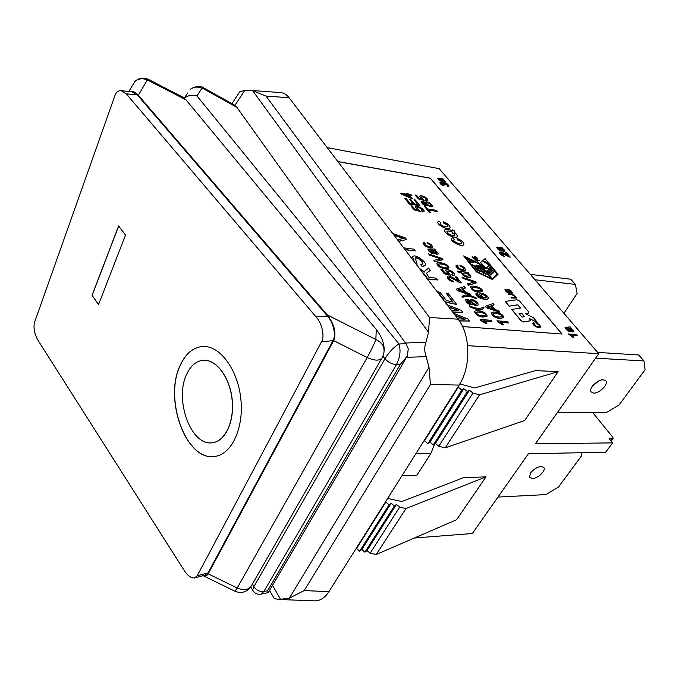 <?xml version="1.0" encoding="UTF-8"?>
<svg xmlns="http://www.w3.org/2000/svg" width="679" height="679" viewBox="0 0 679 679"><rect width="100%" height="100%" fill="white"/><g stroke="black" fill="none" stroke-linecap="round" stroke-linejoin="round"><path stroke-width="1.02" d="M511.822 309.378L520.963 320.547L523.772 321.948L530.155 320.836L530.197 319.69L529.128 318.392L537.403 322.457L533.439 317.687L525.198 313.639L528.618 313.07L528.669 311.95L519.639 301.094L516.914 299.728L505.32 301.434L509.165 306.127L517.882 304.795L520.538 308.003L511.762 309.471L520.903 320.649L523.713 322.05L530.46 320.692M505.32 301.434L509.106 306.221L517.814 304.888L520.411 308.028M525.325 313.698L528.924 312.926M529.306 318.604L537.403 322.457M506.364 289.958L505.897 290.077C506.661 291.58 507.536 292.276 508.537 292.131L507.536 289.594C509.853 289.526 511.465 290.654 512.382 292.972L511.355 293.447L510.752 292.793L511.44 292.445L508.495 290.12L509.488 292.573C507.476 292.819 505.982 291.809 504.998 289.543L505.83 289.203L506.364 289.958M508.495 292.191L507.544 289.56M512.297 293.124L511.355 293.447M511.44 292.445L508.503 290.128M509.403 292.768C507.281 292.827 505.787 291.775 504.938 289.636L505.015 289.492M515.556 297.495C513.918 295.255 511.626 294.304 508.673 294.635L508.164 293.854C511.941 293.566 514.733 294.932 516.549 297.954L511.474 298.03L510.964 297.241L515.582 297.461C514.088 295.204 511.805 294.228 508.732 294.542L508.673 294.635M516.481 298.089L511.474 298.03M534.263 323.374L533.787 323.705C535.425 326.234 537.344 327.117 539.533 326.37C539.423 325.122 538.32 324.155 536.24 323.45L535.841 322.746C538.727 323.849 540.272 325.233 540.459 326.896C539.839 329.052 532.48 325.47 532.879 323.085L533.49 322.644L534.263 323.374L533.796 323.679M539.508 326.361L539.449 326.455C539.355 325.224 538.26 324.248 536.181 323.543L535.841 322.746M540.365 327.074C539.533 329.069 532.421 325.496 532.82 323.187L532.913 323.017M474.927 258.156L474.129 256.806M477.702 258.869L477.125 259.089L476.7 258.623L477.176 258.359L474.748 257.239L476.14 258.903L473.619 258.275L472.16 256.492L475.224 258.232L474.12 256.84C475.606 256.467 476.819 257.103 477.761 258.758L477.125 259.089M477.167 258.351L474.757 257.222M479.603 260.702L476.208 260.269L477.575 261.237L474.876 259.718L479.238 260.261L479.544 260.795L476.412 260.405M477.575 261.237L474.876 259.718M458.24 266.092L457.502 266.465C459.505 269.096 461.695 269.962 464.071 269.062C463.85 267.815 462.679 266.898 460.549 266.295L459.895 265.302C463.316 266.44 465.149 267.984 465.404 269.928C465.056 272.313 455.507 268.383 456.144 265.633L457.264 265.065L458.24 266.092L457.502 266.491M464.063 269.062L463.952 269.257C463.732 268.01 462.56 267.093 460.438 266.491L459.895 265.302M465.276 270.174C464.784 272.457 455.388 268.536 456.025 265.829L456.152 265.591M468.663 273.281L467.712 273.17C469.817 274.257 470.844 275.402 470.81 276.599C470.505 278.874 461.754 275.801 461.873 272.865L458.283 272.152L457.442 271.108L467.882 272.313L468.663 273.281L468.264 273.442M470.666 276.879C470.165 279.001 461.627 275.937 461.754 273.06L461.881 272.822M461.907 272.78L458.164 272.347L457.442 271.108M476.183 282.948L468.434 285.239L467.559 283.797L474.689 282.065L462.993 278.407L462.059 277.236L475.359 281.59L476.183 282.948M474.205 282.15L462.993 278.407M503.674 317.645L499.939 318.476C495.466 318.12 492.614 316.346 491.384 313.172L491.528 312.917M508.554 322.797L500.27 322.126L503.708 324.579L502.443 324.477L496.994 320.785L507.637 321.651L508.427 322.992L500.669 322.364M503.708 324.579L502.316 324.681L497.461 321.727L496.994 320.785M425.249 243.447L424.579 243.651C423.917 245.178 430.435 247.623 431.165 246.163C430.953 244.975 429.807 244.084 427.711 243.498L427.108 242.53C430.435 243.634 432.234 245.127 432.506 246.986C431.717 249.397 422.304 245.136 423.221 242.836L424.417 242.25L425.249 243.447M431.055 246.358C430.842 245.17 429.697 244.279 427.6 243.693M432.37 247.249C431.377 249.524 422.219 245.289 423.11 243.031L423.238 242.785M435.426 250.067L434.619 250.152C436.835 251.527 438.014 252.783 438.159 253.904C436.945 255.771 432.175 251.527 430.783 249.719L429.527 249.847L433.372 253.725C430.291 252.495 428.5 250.933 428.008 249.032L434.594 249.023L435.426 250.067L434.933 250.339M438.031 254.15C435.587 254.489 433.134 253.072 430.673 249.914L429.518 249.914M433.372 253.725L433.261 253.921C430.18 252.69 428.39 251.128 427.897 249.227L428.016 248.964M442.793 259.718L434.747 261.738L433.906 260.329L441.308 258.826L429.561 255.109L428.661 253.971L442.012 258.393L442.793 259.718M440.79 258.903L429.561 255.109M487.081 316.227L483.219 317.085C478.653 316.703 475.758 314.929 474.553 311.763L474.697 311.491M491.944 321.456L483.456 320.777L486.911 323.255L485.621 323.153L480.121 319.419L491.036 320.301L491.825 321.659L483.855 321.014M486.911 323.255L485.493 323.357L480.579 320.369L480.121 319.419M392.657 233.432L405.27 237.871L406.577 239.551L398.734 241.401M403.555 238.541L394.126 235.35M403.657 247.852L413.995 249.168L415.319 250.882L405.159 249.813M413.944 261.33L412.662 256.679M425.19 265.633L422.236 266.575L420.768 264.878L422.847 263.919C423.543 261.661 416.855 256.076 415.217 258.122L417.11 264.123L416.617 264.835M422.847 263.919L422.737 264.114C421.659 260.38 419.164 258.368 415.251 258.079M419.24 268.273L424.723 272.109L424.706 271.227L428.61 268.103L430.308 270.31L426.463 273.382L428.916 277.372L436.393 278.178L437.785 279.986L427.498 279.094M424.553 271.931L424.782 271.031M430.308 270.31L426.522 273.204M443.285 299.787L444.151 299.991L437.862 291.758L440.043 292.276L446.341 300.5L453.063 302.087L446.205 293.175L448.369 293.693L456.712 304.506L444.966 301.985M443.82 299.914L437.862 291.758M452.732 302.002L446.205 293.175M453.606 313.308L467.899 319.003L469.478 321.04L459.369 320.963M464.343 319.172L455.439 315.71M457.671 310.396L448.878 307.112M447.113 304.803L461.177 310.286L462.764 312.348L452.723 312.153M561.949 334.017L430.325 178.246L337.879 161.636M483.974 308.028C481.623 310.549 476.896 310.125 469.8 306.755L469.282 305.737C475.894 308.673 480.613 309.106 483.448 307.027L483.974 308.028M469.987 300.67L470.123 299.923M477.94 305.092C476.862 306.161 475.011 305.754 472.38 303.869M472.236 304.43C469.113 304.896 466.855 303.437 465.463 300.067L465.59 299.846C466.354 298.87 467.907 299.21 470.241 300.882L470.097 300.008C470.776 297.572 478.916 302.376 478.092 304.82C476.998 306.017 475.054 305.567 472.27 303.462L472.363 304.226C469.248 304.71 466.991 303.258 465.582 299.863M476.717 298.887C469.953 295.951 465.242 295.492 462.586 297.529L462.076 296.528C464.572 294.109 469.274 294.567 476.2 297.894L476.717 298.887M465.387 287.904L462.951 288.6L465.93 292.377L469.961 293.684L470.844 295.153L457.332 290.612L456.432 289.11L464.317 286.563L465.268 288.108L463.053 288.728M458.435 280.928L455.329 276.998L456.704 276.947L461.202 282.965C458.622 282.965 449.192 275.674 448.819 277.575C449.116 279.052 450.432 280.071 452.749 280.648L453.377 281.946C449.668 280.843 447.639 279.137 447.274 276.828L447.24 276.82M447.648 273.518L445.696 270.183M454.344 275.114L452.893 275.682L451.9 274.545L453.071 273.892C451.679 271.447 449.719 270.548 447.206 271.176L450.474 275.241L444.287 273.773L440.875 269.419L442.241 269.368L444.991 272.873L448.25 273.662L445.662 270.31C446.222 267.696 455.295 272.313 454.489 274.851L452.893 275.682M452.961 274.087C451.874 271.872 449.956 270.904 447.206 271.176M448.87 268.095L445.093 268.646C440.764 268.188 437.997 266.533 436.809 263.681L436.936 263.418M494.134 304.896L491.791 305.652L494.889 309.497L498.878 310.787L499.795 312.272L486.402 307.791L485.468 306.271L493.039 303.53L494.134 304.896L491.893 305.771M482.871 297.869C480.673 296.562 479.603 295.34 479.671 294.194L479.832 293.871M488.108 298.65L488.074 298.701C486.868 300.763 475.962 297.996 475.877 293.786L476.013 293.54M478.126 294.296L477.43 294.516C478.22 296.477 480.265 297.623 483.567 297.954C481.029 296.621 479.773 295.306 479.79 293.999C480.299 291.367 489.517 296.103 488.193 298.505C486.987 300.568 476.081 297.801 475.996 293.591L477.278 292.997L478.126 294.296M482.625 291.571L478.924 292.25C474.57 291.843 471.786 290.137 470.581 287.149L470.717 286.894M437.403 211.39L428.457 209.989L430.528 212.527L429.323 212.34L424.358 206.246L425.563 206.441L427.617 208.962L436.563 210.371L437.352 211.483L428.551 210.1M430.528 212.527L429.272 212.434L424.358 206.246M425.41 202.656L425.453 202.062M432.642 206.433C431.555 207.273 429.782 206.823 427.337 205.066M427.278 205.525C424.545 205.788 422.482 204.557 421.116 201.807L421.184 201.663M421.718 199.023L419.732 196.163M427.846 200.577L426.42 200.984L425.529 199.999L426.607 199.55C425.207 197.436 423.382 196.604 421.133 197.071L424.146 200.475L418.34 198.896L415.276 195.136L416.516 195.246L418.977 198.26L422.032 199.108L419.69 196.29C420.089 194.109 428.551 198.243 427.923 200.398L426.42 200.984M426.573 199.533L426.531 199.626C425.385 197.682 423.586 196.808 421.15 197.029M454.514 239.509L453.767 239.916C453.682 242.496 461.347 244.618 461.728 243.099C461.499 241.758 460.133 240.689 457.621 239.891L456.95 238.397C461.364 240.077 463.681 242.08 463.901 244.423C462.577 247.572 450.44 241.716 451.467 238.533L452.706 237.837L454.514 239.509L453.784 239.857M461.712 243.15L461.686 243.201C461.44 241.851 460.073 240.782 457.57 239.984L456.95 238.397M463.782 244.695C461.898 247.462 450.457 241.699 451.416 238.635L451.518 238.397M457.179 236.453C456.186 239.568 443.726 233.848 444.626 230.156L444.728 229.926M452.316 230.868L452.163 229.74L454.09 230.537L454.293 232.116C456.407 233.899 457.391 235.307 457.23 236.36C456.237 239.475 443.777 233.746 444.677 230.062C445.738 228.789 448.301 229.061 452.367 230.894L452.163 229.74M440.9 222.873L440.145 223.272C440.06 225.759 447.656 227.872 448.021 226.404C447.784 225.114 446.442 224.078 443.998 223.289L443.362 221.855C447.631 223.459 449.897 225.403 450.152 227.711C448.777 230.699 436.886 224.987 437.879 221.931L439.143 221.252L440.9 222.873L440.162 223.213M448.013 226.43L447.97 226.497C447.733 225.207 446.392 224.172 443.947 223.383L443.362 221.855M450.05 227.94C448.242 230.631 436.886 225.004 437.828 222.025L437.93 221.795M417.627 209.913L415.565 206.9M423.993 211.483L422.508 211.941L421.583 210.897L422.72 210.414C421.124 208.113 419.215 207.256 416.999 207.85L420.14 211.415L414.08 209.811L410.914 205.864L412.204 205.958L414.75 209.14L417.941 209.998L415.514 207.036C415.921 204.71 424.748 209.005 424.078 211.296L422.508 211.941M422.669 210.507C421.303 208.368 419.427 207.46 417.025 207.799M409.666 199.448L410.905 199.643L414.36 203.921L417.916 204.489L414.08 199.753L415.319 199.949L419.995 205.72L409.42 204.141L404.913 198.523L406.212 198.633L409.887 203.208L413.112 203.717L409.666 199.448L412.968 203.7M417.772 204.464L414.08 199.753M412.026 195.892L409.539 195.484L412.246 198.837L401.408 193.999L400.788 193.226L407.595 194.355L406.763 193.32L407.943 193.515L408.775 194.55L411.262 194.958L412.026 195.892L409.632 195.603M412.246 198.837L401.357 194.092L400.788 193.226M407.451 194.33L406.763 193.32M476.446 271.948L492.513 279.561L498.063 274.265L485.044 258.631L479.51 263.444L463.655 255.915L476.446 271.948L463.655 255.915M376.268 554.463L370.097 553.241L399.676 507.171L405.966 508.546L376.268 554.463L456.585 519.741L485.986 476.862L463.63 477.66L401.841 501.552L387.675 498.42M423.645 441.358L424.468 440.79L427.863 443.591L429.943 442.131L433.329 444.932L435.392 443.48L438.778 446.264L472.949 393.039L479.535 394.822L558.146 371.634L535.51 370.615L474.655 387.955L459.827 383.924M438.778 446.264L445.229 447.851L479.535 394.822M472.949 393.039L469.401 390.221L467.398 391.537L463.85 388.711L461.813 390.035L458.266 387.2L457.459 387.717M577.608 335.553L571.056 335.061L573.984 337.123L572.983 337.047L568.357 333.941L576.777 334.577L577.481 335.74L571.438 335.29M573.984 337.123L572.855 337.242L568.357 333.941M448.912 186.267L447.8 186.623L447.054 185.876L447.996 185.435C446.901 183.831 445.628 183.203 444.176 183.559L444.932 184.909L441.002 183.16M447.902 185.579L444.176 183.559M445.034 184.73L441.011 183.092L443.947 185.885C441.545 185.044 440.196 183.984 439.899 182.702L440 182.507C440.425 181.879 441.545 182.133 443.353 183.305L443.217 182.795C445.704 182.566 447.639 183.669 449.014 186.08L447.8 186.623M507.858 255.533L505.312 252.563L506.39 252.512L510.175 257.239L500.44 252.851L504.166 256.314C501.221 255.363 499.557 254.014 499.192 252.257L499.303 252.079C501.374 251.782 504.378 253.012 508.316 255.754L505.422 252.384M327.202 147.64L439.143 168.655L598.751 353.691L467.627 345.67M462.535 326.557L562.102 334.026L430.376 178.161L337.786 161.517M571.039 327.898L570.445 328.016C572.847 329.621 573.984 330.86 573.874 331.734C572.151 332.073 570.012 330.783 567.44 327.855L566.532 327.957L570.097 331.827C567.296 330.707 565.615 329.213 565.047 327.337L570.182 326.896L570.691 328.169M573.747 331.921C572.024 332.26 569.885 330.97 567.313 328.042L566.507 328.059M502.519 248.005L501.917 248.056C503.996 249.422 505.006 250.475 504.938 251.205C503.309 251.527 501.323 250.364 498.963 247.716L498.03 247.784L501.195 251.137C498.666 250.11 497.155 248.82 496.672 247.258L501.773 247.139L502.197 248.234M504.862 251.332L504.828 251.391C503.198 251.705 501.204 250.543 498.853 247.903L498.021 247.869M443.412 179.154L442.818 179.163L445.466 181.828C443.939 182.099 442.105 181.055 439.984 178.704L439.05 178.73L441.842 181.624C439.559 180.69 438.218 179.579 437.811 178.288L442.776 178.416L443.132 179.358M445.399 181.938L445.365 182.006C443.837 182.278 442.012 181.234 439.882 178.883L439.05 178.815M592.792 412.679L612.747 437.149L613.154 438.422L612.56 438.702L609.292 438.727L612.67 442.886L605.617 452.256L528.423 453.75L472.355 533.516L414.309 538.014M612.67 442.886L535.425 443.786L598.751 353.691M405.966 508.546L485.986 476.862M399.676 507.171L396.46 504.421L394.363 506.016L391.146 503.258L389.025 504.845L385.808 502.087L384.976 502.715M370.097 553.241L367.016 550.525L364.895 552.205L361.805 549.481L359.666 551.17L356.577 548.445L355.728 549.099M445.229 447.851L524.621 420.53L558.146 371.634M415.854 453.725L430.868 453.462L434.611 444.024M430.868 453.462L416.957 475.198L402.002 475.69M469.478 321.04L459.225 320.751M457.816 318.824L465.132 319.215L455.159 315.353M451.145 310.091L458.571 310.447L448.607 306.755M462.764 312.348L452.562 311.941M456.712 304.506L444.745 301.697M437.785 279.986L427.32 278.865M426.675 277.125L421.218 270.862M425.937 277.049L426.964 277.159L420.844 270.369M414.377 261.89L412.611 256.84C414.555 253.021 426.955 262.153 425.394 265.166L422.236 266.575M422.346 266.372L420.878 264.674M415.319 250.882L404.981 249.575M406.577 239.551L398.624 241.249M397.359 239.594L404.107 238.482L393.879 235.036M482.421 315.71L485.68 315.217C487.505 313.664 478.406 310.6 476.14 312.408C476.989 314.513 479.085 315.608 482.421 315.71M485.553 315.412C487.106 313.893 479.281 311.075 476.149 312.391M483.338 316.889C478.771 316.499 475.886 314.725 474.672 311.568C475.733 309.038 487.242 311.763 487.081 316.219L483.338 316.889M484.093 307.833C481.742 310.354 477.023 309.921 469.927 306.552L469.8 306.755M469.927 306.552L469.282 305.737M470.199 303.488L471.133 303.148C470.207 301.128 468.833 300.347 467.008 300.814L470.199 303.488M471.022 303.335C470.292 301.518 468.951 300.687 466.999 300.839M475.487 304.311L476.675 303.869C475.342 301.255 473.586 300.305 471.396 301.001C471.659 302.571 473.025 303.674 475.487 304.311M476.556 304.073C475.495 301.68 473.772 300.653 471.396 301.001L471.387 301.026M476.836 298.692C470.072 295.755 465.361 295.297 462.705 297.334L462.586 297.529M462.705 297.334L462.076 296.528M470.963 294.958L457.332 290.612M457.451 290.408L456.432 289.11M462.085 288.855L458.096 289.908L464.504 291.928L462.085 288.855L458.478 290.001M464.139 291.8L461.966 289.05M453.496 281.743C449.787 280.639 447.75 278.942 447.385 276.633C448.488 274.384 454.641 278.891 458.86 281.123L455.439 276.803M461.321 282.77C459.607 282.456 457.12 281.208 453.835 279.027C450.678 277.193 449.006 276.709 448.819 277.575M453.003 275.487L452.019 274.35M450.593 275.046L444.287 273.773M444.397 273.578L440.994 269.224M444.355 267.365L447.639 267.008C449.405 265.642 440.264 262.637 438.32 264.267C439.16 266.134 441.172 267.17 444.355 267.365M447.52 267.203C449.031 265.854 441.146 263.129 438.328 264.258M445.203 268.451C440.875 267.993 438.116 266.338 436.92 263.486C436.945 261.211 449.405 263.842 448.98 267.925L445.203 268.451M442.912 259.522L434.747 261.738M434.857 261.542L433.906 260.329M429.671 254.914L428.772 253.768M436.597 253.165C435.884 251.561 434.382 250.534 432.09 250.101M436.69 253.029C435.943 251.272 434.322 250.22 431.827 249.872C433.431 251.909 435.052 252.961 436.69 253.029L436.699 253.012M425.36 243.252L424.587 243.617M427.711 243.498L427.108 242.53M499.133 317.11L502.29 316.643C503.971 314.75 494.253 312.153 492.954 313.825C493.09 315.565 495.152 316.66 499.133 317.11M502.163 316.855L502.163 316.838C503.529 315.081 495.509 312.569 492.954 313.817M500.058 318.281C495.594 317.925 492.742 316.151 491.511 312.977C492.538 310.541 503.818 313.257 503.665 317.645L500.058 318.281M499.922 312.077L486.402 307.791M486.52 307.595L485.468 306.271M490.968 305.923L487.123 307.069L493.472 309.047L490.968 305.923L487.48 307.163M493.09 308.92L490.849 306.127M485.426 297.971L486.868 297.478C485.536 295.059 483.686 294.16 481.326 294.762C481.547 296.29 482.913 297.351 485.426 297.971M486.868 297.478L486.75 297.674C485.604 295.39 483.788 294.448 481.292 294.847L481.343 294.779M478.245 294.1L477.43 294.525M478.152 290.935L481.326 290.544C483.007 288.77 473.238 286.182 472.109 287.76C472.253 289.381 474.265 290.442 478.152 290.935M481.207 290.739C482.591 289.093 474.46 286.606 472.109 287.769M479.043 292.055C474.689 291.647 471.905 289.941 470.7 286.954C471.676 284.645 482.786 287.327 482.676 291.495L479.043 292.055M476.293 282.753L468.434 285.239M468.552 285.044L467.559 283.797M463.112 278.212L462.17 277.04M467.602 276.2L469.435 275.784C468.128 273.408 465.989 272.551 463.019 273.213C463.214 274.664 464.742 275.657 467.602 276.2M469.316 275.98C468.34 273.798 466.244 272.882 463.01 273.23M477.176 258.996L476.76 258.529M476.2 258.801L473.619 258.275M473.679 258.173L472.211 256.399M508.732 294.542L508.164 293.854M511.533 297.928L510.964 297.241M506.424 289.865L505.906 290.043M511.414 293.353L510.812 292.7M521.582 313.095L524.528 316.66L521.99 317.093L519.045 313.511L521.582 313.095L524.4 316.686M519.104 313.588L521.523 313.189M425.529 202.749L425.427 202.172C428.373 201.544 430.809 202.911 432.718 206.272C431.674 207.222 429.858 206.755 427.278 204.88L427.337 205.381C424.664 205.737 422.601 204.515 421.167 201.714C421.846 200.874 423.297 201.222 425.529 202.749M425.326 204.735L426.251 204.498C425.334 202.834 424.069 202.164 422.474 202.486L425.326 204.735M426.242 204.498L422.482 202.486M430.248 205.779L431.42 205.474C430.096 203.293 428.483 202.469 426.582 203.004C426.853 204.226 428.076 205.151 430.248 205.779M431.36 205.618L431.369 205.567C430.045 203.386 428.432 202.563 426.531 203.097M426.471 200.891L425.58 199.906M424.197 200.381L418.34 198.896M418.391 198.803L415.327 195.043M454.047 233.983L452.494 233.372L452.299 232.014C449.481 230.826 447.69 230.631 446.935 231.429C446.561 233.916 454.463 236.725 455.032 235.002L453.861 233.084L453.988 234.077L452.443 233.466L452.248 232.108C449.625 230.996 447.86 230.75 446.96 231.369M454.955 235.146L453.869 233.228M422.559 211.84L421.634 210.804M420.191 211.322L414.08 209.811M414.139 209.718L410.965 205.771M419.995 205.72L409.42 204.141M409.471 204.048L404.964 198.429M408.359 195.289L403.606 194.508L410.32 197.716L408.359 195.289L403.929 194.661M410.108 197.614L408.308 195.382M424.468 440.79L458.266 387.2M427.863 443.591L461.813 390.035M429.943 442.131L463.85 388.711M433.329 444.932L467.398 391.537M435.392 443.48L469.401 390.221M367.016 550.525L396.46 504.421M364.895 552.205L394.363 506.016M361.805 549.481L391.146 503.258M359.666 551.17L389.025 504.845M356.577 548.445L385.808 502.087M568.247 327.915C569.885 329.816 571.336 330.775 572.601 330.8L572.609 330.741C571.718 329.077 570.267 328.135 568.247 327.915M572.609 330.741L568.51 328.135M570.224 331.641C567.423 330.52 565.743 329.026 565.166 327.151L565.038 327.329M504.276 256.127C501.331 255.177 499.676 253.827 499.303 252.079M510.285 257.061C507.527 256.721 501.917 251.637 500.44 252.826L500.448 252.826M499.752 247.827C501.229 249.524 502.562 250.381 503.759 250.398L499.752 247.827M503.657 250.534L500.041 248.064M501.306 250.95C498.776 249.931 497.266 248.641 496.782 247.071L496.646 247.249M447.902 186.445L447.155 185.698M444.041 185.707C441.647 184.866 440.298 183.805 440 182.524M440.73 178.84C442.004 180.3 443.217 181.072 444.38 181.157L440.73 178.84M444.295 181.251L441.036 179.086M441.936 181.446C439.652 180.512 438.311 179.4 437.913 178.11M476.565 271.761L492.513 279.561M492.631 279.375L498.063 274.265M476.853 271.617L491.91 278.755L485.833 271.371L482.582 269.835L486.206 274.24L483.592 273L479.977 268.587L476.717 267.042L480.325 271.456L477.702 270.208L474.112 265.812L470.861 264.267L476.853 271.617M492.377 278.806L497.478 274.019L491.435 266.771L490.331 267.772L493.947 272.126L493.064 272.95L489.44 268.578L488.32 269.588L491.944 273.976L491.053 274.8L487.42 270.403L486.3 271.43L492.377 278.806M482.769 264.793L485.188 267.679L486.393 267.84L488.651 265.701L487.98 264.25L485.841 262.824L484.789 262.917L483.601 261.483L485.841 261.899L489.355 264.292L490.238 267.068L488.125 268.986L485.095 268.578C482.2 266.974 480.783 265.438 480.842 263.978L481.572 263.35L482.769 264.793M476.047 264.946L483.414 268.443L485.527 270.997L470.564 263.902L468.493 261.356L474.095 262.68L466.719 259.183L464.665 256.662L479.535 263.724L481.623 266.261L475.852 265.277L483.219 268.774L484.747 270.632M491.129 278.382L485.629 271.702L483.159 270.531M486.206 274.24L483.389 273.331L479.773 268.926L477.286 267.747M480.325 271.456L477.507 270.548L473.917 266.143L471.43 264.963M483.838 261.763L485.646 262.23L489.152 264.615L490.476 266.694M480.842 263.97L481.377 263.681L484.984 268.01L486.198 268.171L488.524 265.913M465.234 257.349L479.332 264.055L481.038 266.117M468.875 261.822L474.095 262.68M491.944 273.976L490.849 275.139L487.216 270.734L486.368 271.515M497.206 274.274L491.24 267.093L490.399 267.857M493.947 272.126L492.861 273.281L489.236 268.909L488.388 269.673M497.979 497.062L545.958 494.584L558.486 487.038L581.852 455.397L581.241 452.723M530.647 472.72L529.51 477.235L532.438 478.525C537.717 478.568 545.95 470.861 543.955 467.721C540.535 465.327 536.104 466.991 530.647 472.72M536.962 467.585L531.954 471.167M557.62 412.221L605.914 412.849L619.07 404.973L645.05 369.775L643.989 360.948L638.625 354.964L597.647 352.418M643.989 360.948L595.61 358.173M592.343 386.198C590.738 388.549 590.306 390.425 591.053 391.851L593.675 393.116C599.268 393.591 608.511 384.365 605.88 380.885C602.307 378.483 597.8 380.248 592.343 386.198M599.379 380.537L592.419 386.096M534.967 279.748L575.402 284.416L577.108 293.472L563.909 313.299M530.341 274.384L570.716 279.196L575.402 284.416M233.992 104.77L233.194 104.328M280.962 92.633C284.034 92.981 286.75 94.678 289.11 97.725L458.087 319.181C470.589 334.662 471.167 366.881 459.123 385.078L328.891 591.681L304.217 590.56L430.444 384.441L429.001 367.381L426.166 356.645C424.341 351.697 424.273 346.884 425.979 342.224L428.534 332.286L429.544 317.509L266.015 96.079L252.63 90.647L250.568 90.375L280.325 92.582M314.122 600.847L314.997 600.881C320.31 600.822 324.944 597.749 328.891 591.681M231.946 103.632L239.679 91.86L244.788 90.332L250.568 90.375M304.217 590.56L289.339 598.165L278.942 599.472L274.299 598.589L273.926 597.987M252.342 584.135L253.844 586.69C256.433 590.34 259.777 591.944 263.868 591.494L396.485 364.521C400.101 357.315 400.933 350.466 398.989 343.964L196.935 95.9L201.977 88.245L202.758 88.363L236.92 107.392L405.991 343.744L408.257 348.811L407.341 356.017L400.389 364.334L267.611 590.705L268.324 592.589L261.101 594.142M236.92 107.392L234.085 104.829L204.15 88.16L202.758 88.363M400.389 364.334L396.485 364.521C392.139 364.351 388.295 362.425 384.959 358.758L253.844 586.69L252.613 590.102L252.97 590.738M267.611 590.705L263.868 591.494L260.94 594.176C257.316 594.719 254.532 593.361 252.613 590.102L250.763 586.945M382.914 356.186L384.959 358.758C389.254 351.883 393.939 346.952 398.989 343.964L405.991 343.744M196.935 95.9C192.199 94.585 187.99 95.332 184.315 98.149M180.317 365.073C185.715 353.513 193.175 347.308 202.698 346.46C219.572 345.246 237.616 368.986 240.782 398.437C244.168 427.863 231.692 454.531 214.844 456.415C186.131 461.737 163.35 398.853 180.317 365.073M197.224 575.767L194.474 577.99C190.994 578.152 187.557 575.614 184.162 570.377L37.965 340.264C34.349 333.661 33.229 327.634 34.595 322.177L114.921 95.603C116.058 92.276 118.112 90.621 121.083 90.621L126.235 93.778L316.024 316.847C322.041 323.119 324.944 336.937 321.549 341.732L197.224 575.767L208.08 572.898L204.846 575.172M118.604 225.937L125.522 235.087L98.523 304.591L92.055 295.314L118.604 225.937M203.055 575.648C205.355 576.403 207.061 575.8 208.173 573.84L333.678 340.612C336.555 332.905 334.399 324.316 327.21 314.844L138.329 95.289C135.35 91.979 132.473 90.74 129.697 91.58M131.684 91.792L137.353 94.958L327.439 316.058C333.448 322.27 336.351 335.952 332.939 340.697L208.08 572.898M327.21 314.844L375.869 339.525L376.259 329.485L186.004 99.855L182.456 96.961L148.701 79.536L147.343 79.893L186.004 99.855M376.259 329.485C381.615 336.334 384.263 343.345 384.187 350.525M321.549 341.732L332.939 340.697M202.885 360.294L203.454 360.252C216.134 359.242 229.621 376.879 232.108 398.785C234.764 420.674 225.7 440.866 213.07 442.632M186.81 374.019C190.841 365.523 196.35 360.931 203.344 360.26C216.117 359.242 229.68 377.151 232.048 399.235C234.586 421.303 225.216 441.392 212.451 442.716C191.054 446.604 173.934 399.286 186.81 374.019M214.844 456.415L214.954 456.398C186.241 461.72 163.461 398.845 180.427 365.064C185.664 353.835 192.878 347.648 202.07 346.502M98.565 304.489L92.055 295.314M92.166 295.314L118.672 226.039M610.981 440.807L612.56 438.702M459.123 385.078L430.444 384.441M289.11 97.725L266.015 96.079M458.087 319.181L429.544 317.509M244.788 90.332L234.959 105.355M405.473 343.022L425.979 342.224M428.534 332.286L252.63 90.647M272.534 585.34L280.597 599.472M289.339 598.165L429.001 367.381M406.679 357.315L426.166 356.645M184.255 98.099L187.879 92.811M203.989 88.066C200.517 85.427 195.917 85.885 190.196 89.441C193.642 86.776 197.572 86.377 201.977 88.245M208.173 573.84L237.217 587.997L367.186 357.57C375.546 361.211 380.707 360.948 382.659 356.755L383.652 353.912C385.171 347.623 382.574 342.827 375.869 339.525C374.019 344.397 371.124 350.415 367.186 357.57L333.678 340.612M138.329 95.289L147.343 79.893C142.598 78.017 138.457 78.543 134.926 81.463L132.94 84.705M381.598 358.614L251.977 584.772C249.482 589.796 244.559 590.874 237.217 587.997L234.951 591.222M126.235 93.778L137.353 94.958M316.024 316.847L327.439 316.058M613.069 438.532L611.176 441.053M543.955 467.721L543.565 467.194M605.88 380.885L605.447 380.376M278.942 599.481L314.997 600.881M274.282 598.606L269.571 590.382M268.383 592.402L405.448 359.225M128.789 91.478L134.926 81.463C138.94 77.856 143.481 77.185 148.557 79.46M203.013 575.665L235.044 591.273C241.257 593.726 246.511 592.266 250.789 586.902M205.313 575.054L195.374 577.693M132.176 91.843L121.626 90.706"/></g></svg>
